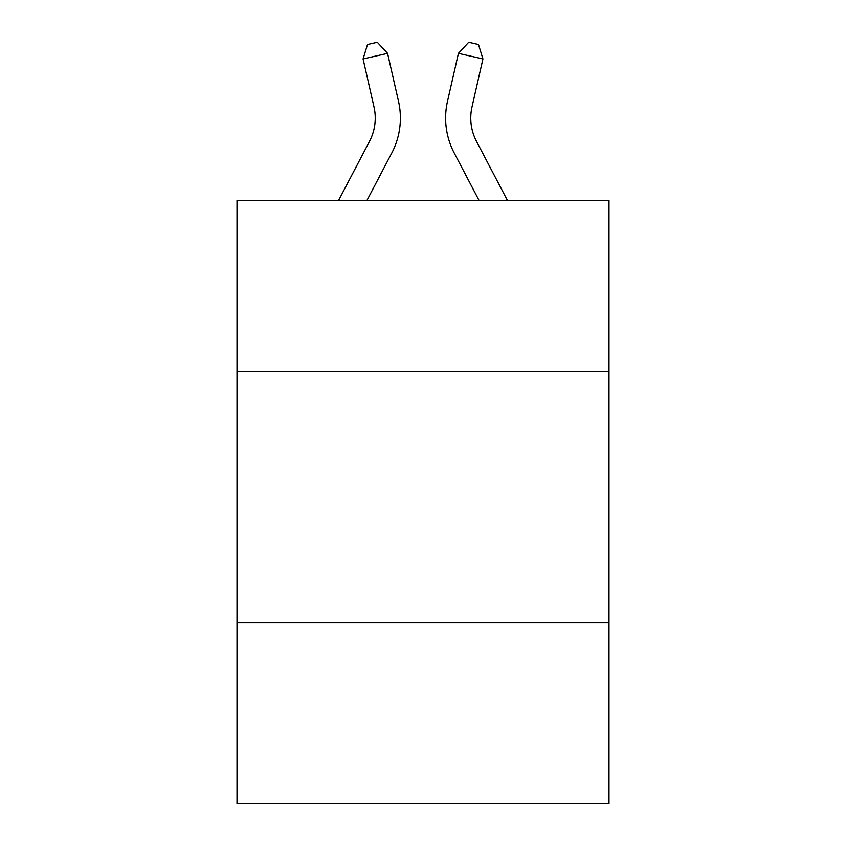 <?xml version="1.0" encoding="UTF-8"?>
<svg xmlns="http://www.w3.org/2000/svg" width="846" height="846" viewBox="0 0 846 846"><rect width="100%" height="100%" fill="white"/><g stroke="black" fill="none" stroke-linecap="round" stroke-linejoin="round"><path stroke-width="1.27" d="M608.993 371.394L608.993 200.481L237.007 200.481L237.007 371.394L608.993 371.394L608.993 803.7L237.007 803.7L237.007 371.394M608.993 622.73L237.007 622.73M369.501 141.367A50.274 50.274 -39 0 0 373.985 106.871A50.274 50.274 -39 0 1 369.501 141.367A50.274 50.274 -39 0 0 373.985 106.871A50.274 50.274 -39 0 1 369.501 141.367A50.274 50.274 -39 0 0 373.985 106.871A50.274 50.274 -39 0 1 369.501 141.367A50.274 50.274 -39 0 0 373.985 106.871A50.274 50.274 -39 0 1 369.501 141.367A50.274 50.274 -39 0 0 373.985 106.871A50.274 50.274 -39 0 1 369.501 141.367A50.274 50.274 -39 0 0 373.985 106.871A50.274 50.274 -39 0 1 369.501 141.367A50.274 50.274 -39 0 0 373.985 106.871A50.274 50.274 -39 0 1 369.501 141.367A50.274 50.274 -39 0 0 373.985 106.871A50.274 50.274 -39 0 1 369.501 141.367A50.274 50.274 -39 0 0 373.985 106.871A50.274 50.274 -39 0 1 369.501 141.367A50.274 50.274 -39 0 0 373.985 106.871A50.274 50.274 -39 0 1 369.501 141.367A50.274 50.274 -39 0 0 373.985 106.871A50.274 50.274 -39 0 1 369.501 141.367A50.274 50.274 -39 0 0 373.985 106.871A50.274 50.274 -39 0 1 369.501 141.367A50.274 50.274 -39 0 0 373.985 106.871A50.274 50.274 -39 0 1 369.501 141.367L338.537 200.481L369.501 141.367A50.274 50.274 -26.6 0 0 373.985 106.871L363.071 58.956L367.513 44.531L377.316 42.3L387.574 53.372L398.498 101.287A75.4 75.4 141 0 1 391.772 153.031L366.91 200.481M476.499 141.367A50.274 50.274 39 0 1 472.015 106.871A50.274 50.274 39 0 0 476.499 141.367A50.274 50.274 39 0 1 472.015 106.871A50.274 50.274 39 0 0 476.499 141.367A50.274 50.274 39 0 1 472.015 106.871A50.274 50.274 39 0 0 476.499 141.367A50.274 50.274 39 0 1 472.015 106.871A50.274 50.274 39 0 0 476.499 141.367A50.274 50.274 39 0 1 472.015 106.871A50.274 50.274 39 0 0 476.499 141.367A50.274 50.274 39 0 1 472.015 106.871A50.274 50.274 39 0 0 476.499 141.367A50.274 50.274 39 0 1 472.015 106.871A50.274 50.274 39 0 0 476.499 141.367A50.274 50.274 39 0 1 472.015 106.871A50.274 50.274 39 0 0 476.499 141.367A50.274 50.274 39 0 1 472.015 106.871A50.274 50.274 39 0 0 476.499 141.367A50.274 50.274 39 0 1 472.015 106.871A50.274 50.274 39 0 0 476.499 141.367A50.274 50.274 39 0 1 472.015 106.871A50.274 50.274 39 0 0 476.499 141.367A50.274 50.274 39 0 1 472.015 106.871A50.274 50.274 39 0 0 476.499 141.367A50.274 50.274 39 0 1 472.015 106.871A50.274 50.274 39 0 0 476.499 141.367L507.463 200.481L476.499 141.367A50.274 50.274 26.5 0 1 472.015 106.871L482.929 58.956L458.426 53.372L447.502 101.287A75.4 75.4 -141 0 0 454.228 153.031L479.09 200.481L454.228 153.031M387.574 53.372L398.498 101.287L387.574 53.372L398.498 101.287L387.574 53.372L398.498 101.287L387.574 53.372L398.498 101.287L387.574 53.372L398.498 101.287L387.574 53.372L398.498 101.287L387.574 53.372L398.498 101.287L387.574 53.372L398.498 101.287L387.574 53.372L398.498 101.287L387.574 53.372L398.498 101.287L387.574 53.372L398.498 101.287L387.574 53.372L398.498 101.287L387.574 53.372L398.498 101.287L387.574 53.372L363.071 58.956M458.426 53.372L447.502 101.287L458.426 53.372L447.502 101.287L458.426 53.372L447.502 101.287L458.426 53.372L447.502 101.287L458.426 53.372L447.502 101.287L458.426 53.372L447.502 101.287L458.426 53.372L447.502 101.287L458.426 53.372L447.502 101.287L458.426 53.372L447.502 101.287L458.426 53.372L447.502 101.287L458.426 53.372L447.502 101.287L458.426 53.372L447.502 101.287L458.426 53.372L447.502 101.287L458.426 53.372L468.684 42.3L478.487 44.531L482.929 58.956"/></g></svg>
